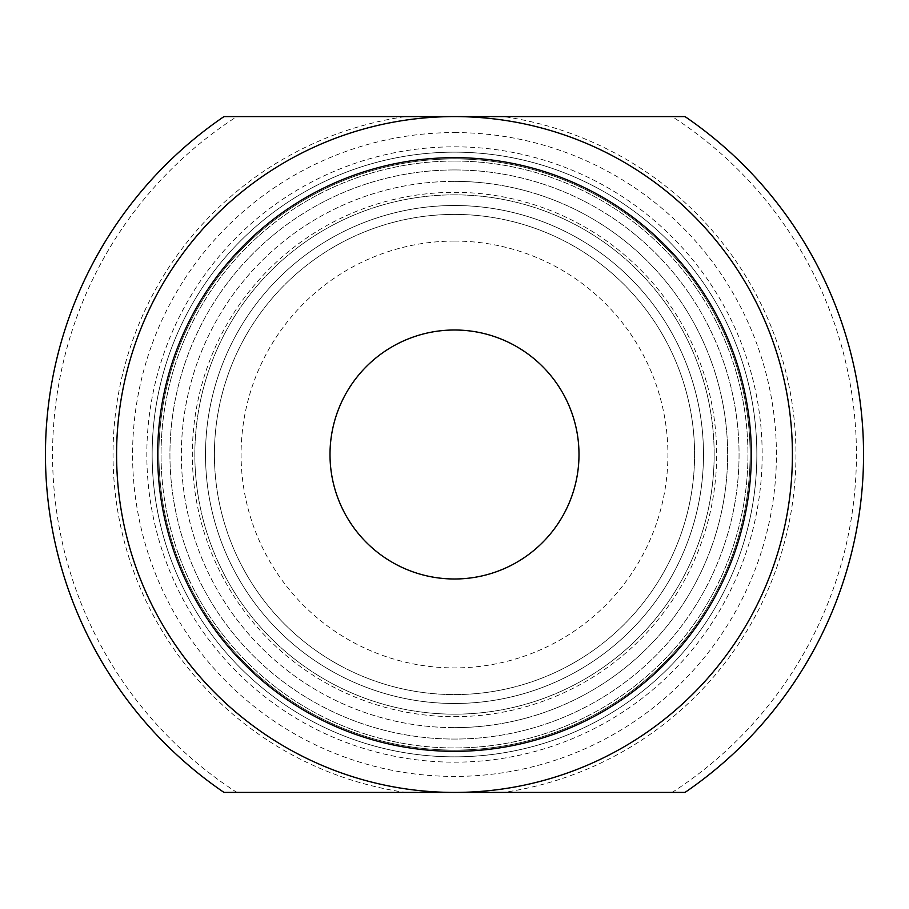 <?xml version="1.0" encoding="UTF-8"?>
<svg xmlns="http://www.w3.org/2000/svg" width="909" height="909" viewBox="0 0 909 909"><rect width="100%" height="100%" fill="white"/><g stroke="black" fill="none" stroke-linecap="round" stroke-linejoin="round"><path stroke-width="0.68" stroke-dasharray="4.54 3.41" d="M236.851 792.409L405.346 792.409A341.466 341.466 0 0 1 405.346 116.591L223.978 116.591A409.05 409.05 0 0 0 223.978 792.409L236.851 792.409A401.937 401.937 0 0 1 236.851 116.591M454.5 205.514A248.986 248.986 0 0 1 670.126 578.999A248.986 248.986 0 0 1 238.874 578.999A248.986 248.986 0 0 1 454.5 205.514A248.986 248.986 0 0 1 670.126 578.999A248.986 248.986 0 0 1 238.874 578.999A248.986 248.986 0 0 1 454.5 205.514A248.986 248.986 0 0 1 670.126 578.999A248.986 248.986 0 0 1 238.874 578.999A248.986 248.986 0 0 1 454.5 205.514M685.022 792.409A409.05 409.05 0 0 0 685.022 116.591L672.149 116.591A401.937 401.937 0 0 1 672.149 792.409L685.022 792.409M454.5 132.578A321.922 321.922 0 0 1 733.29 615.461A321.922 321.922 0 0 1 175.71 615.461A321.922 321.922 0 0 1 454.5 132.578M405.346 792.409L503.654 792.409A341.466 341.466 0 0 0 503.654 116.591L405.346 116.591M503.654 116.591L672.149 116.591M503.654 792.409L672.149 792.409M454.5 116.591A337.909 337.909 0 0 1 792.409 454.5A337.909 337.909 0 0 1 454.5 792.409A337.909 337.909 0 0 1 116.591 454.5A337.909 337.909 0 0 1 454.5 116.591M454.5 161.052A293.448 293.448 0 0 1 708.634 601.224A293.448 293.448 0 0 1 200.366 601.224A293.448 293.448 0 0 1 454.5 161.052A293.448 293.448 0 0 1 708.634 601.224A293.448 293.448 0 0 1 200.366 601.224A293.448 293.448 0 0 1 454.5 161.052M454.5 152.155A302.345 302.345 0 0 1 716.337 605.667A302.345 302.345 0 0 1 192.663 605.667A302.345 302.345 0 0 1 454.5 152.155A302.345 302.345 0 0 1 716.337 605.667A302.345 302.345 0 0 1 192.663 605.667A302.345 302.345 0 0 1 454.5 152.155A302.345 302.345 0 0 0 152.155 454.5A302.345 302.345 0 0 0 454.5 756.845A302.345 302.345 0 0 0 756.845 454.5A302.345 302.345 0 0 0 454.5 152.155A302.345 302.345 0 0 1 756.845 454.5A302.345 302.345 0 0 1 454.5 756.845A302.345 302.345 0 0 1 152.155 454.5A302.345 302.345 0 0 1 454.5 152.155A302.345 302.345 0 0 0 152.155 454.5A302.345 302.345 0 0 0 454.5 756.845A302.345 302.345 0 0 0 756.845 454.5A302.345 302.345 0 0 0 454.5 152.155A302.345 302.345 0 0 1 756.845 454.5A302.345 302.345 0 0 1 454.5 756.845A302.345 302.345 0 0 1 152.155 454.5A302.345 302.345 0 0 1 454.5 152.155M454.5 214.41A240.09 240.09 0 0 1 662.422 574.545A240.09 240.09 0 0 1 246.578 574.545A240.09 240.09 0 0 1 454.5 214.41A240.09 240.09 0 0 1 662.422 574.545A240.09 240.09 0 0 1 246.578 574.545A240.09 240.09 0 0 1 454.5 214.41M454.5 169.949A284.551 284.551 0 0 1 700.93 596.781A284.551 284.551 0 0 1 208.07 596.781A284.551 284.551 0 0 1 454.5 169.949A284.551 284.551 0 0 1 700.93 596.781A284.551 284.551 0 0 1 208.07 596.781A284.551 284.551 0 0 1 454.5 169.949M454.5 241.078A213.422 213.422 0 0 1 639.322 561.205A213.422 213.422 0 0 1 269.678 561.205A213.422 213.422 0 0 1 454.5 241.078M454.5 330.001A124.499 124.499 0 0 1 578.999 454.5A124.499 124.499 0 0 1 454.5 578.999A124.499 124.499 0 0 1 330.001 454.5A124.499 124.499 0 0 1 454.5 330.001M454.5 194.844A259.656 259.656 0 0 0 229.625 584.328A259.656 259.656 0 0 0 679.375 584.328A259.656 259.656 0 0 0 454.5 194.844A259.656 259.656 0 0 1 679.375 584.328A259.656 259.656 0 0 1 229.625 584.328A259.656 259.656 0 0 1 454.5 194.844A259.656 259.656 0 0 0 229.625 584.328A259.656 259.656 0 0 0 679.375 584.328A259.656 259.656 0 0 0 454.5 194.844A259.656 259.656 0 0 1 679.375 584.328A259.656 259.656 0 0 1 229.625 584.328A259.656 259.656 0 0 1 454.5 194.844M454.5 716.667A262.167 262.167 0 0 0 716.667 454.5A262.167 262.167 0 0 0 454.5 192.333A262.167 262.167 0 0 0 192.333 454.5A262.167 262.167 0 0 0 454.5 716.667M454.5 146.826A307.674 307.674 0 0 1 720.951 608.337A307.674 307.674 0 0 1 188.049 608.337A307.674 307.674 0 0 1 454.5 146.826M454.5 727.643A273.143 273.143 0 0 0 727.643 454.5A273.143 273.143 0 0 0 454.5 181.357A273.143 273.143 0 0 0 181.357 454.5A273.143 273.143 0 0 0 454.5 727.643M454.5 750.095A295.595 295.595 0 0 1 158.905 454.5A295.595 295.595 0 0 1 454.5 158.905A295.595 295.595 0 0 1 750.095 454.5A295.595 295.595 0 0 1 454.5 750.095A295.595 295.595 0 0 0 750.095 454.5A295.595 295.595 0 0 0 454.5 158.905A295.595 295.595 0 0 0 158.905 454.5A295.595 295.595 0 0 0 454.5 750.095M454.5 181.357A273.143 273.143 0 0 1 691.045 591.066A273.143 273.143 0 0 1 217.955 591.066A273.143 273.143 0 0 1 454.5 181.357"/><path stroke-width="1.36" d="M223.978 116.591L685.022 116.591A409.05 409.05 0 0 1 685.022 792.409L223.978 792.409A409.05 409.05 0 0 1 223.978 116.591M454.5 157.666A296.834 296.834 0 0 1 711.565 602.917A296.834 296.834 0 0 1 197.435 602.917A296.834 296.834 0 0 1 454.5 157.666M454.5 330.001A124.499 124.499 0 0 1 562.319 516.744A124.499 124.499 0 0 1 346.681 516.744A124.499 124.499 0 0 1 454.5 330.001M454.5 116.591A337.909 337.909 0 0 1 747.141 623.46A337.909 337.909 0 0 1 161.859 623.46A337.909 337.909 0 0 1 454.5 116.591"/></g></svg>
